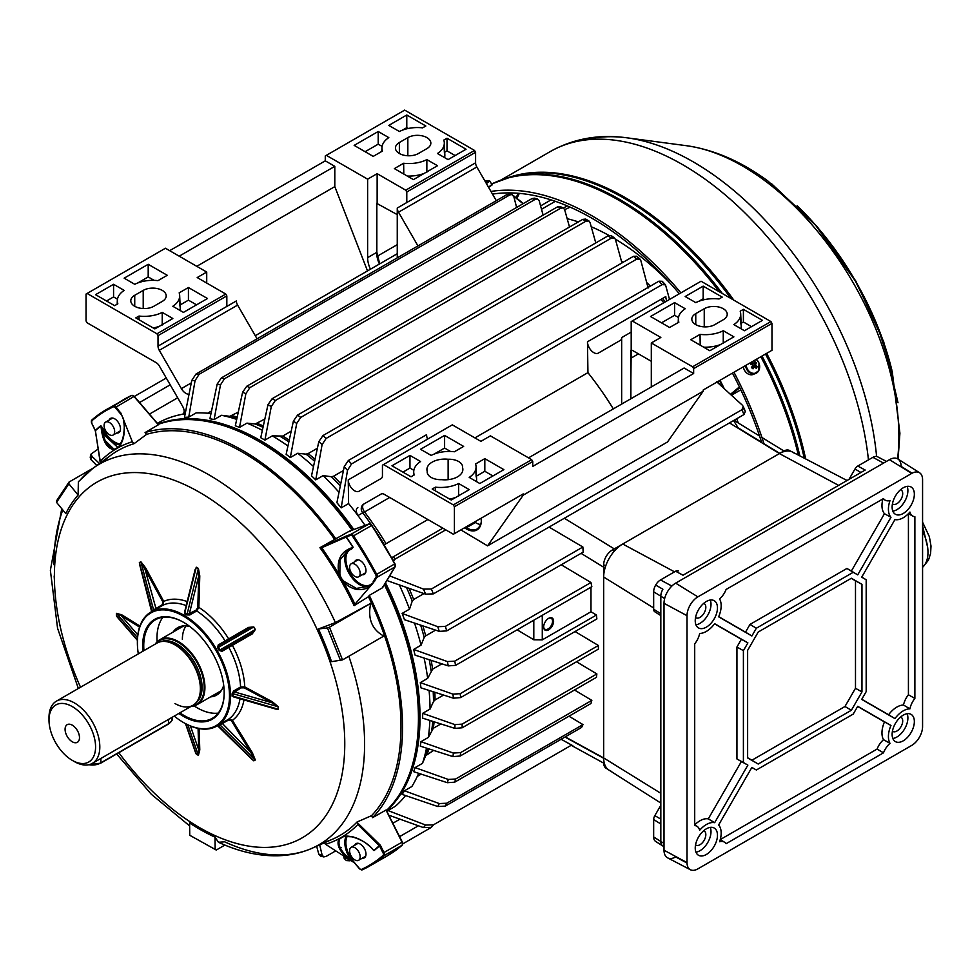 <?xml version="1.0" encoding="UTF-8"?>
<svg xmlns="http://www.w3.org/2000/svg" width="980" height="980" viewBox="0 0 980 980"><rect width="100%" height="100%" fill="white"/><g stroke="black" fill="none" stroke-linecap="round" stroke-linejoin="round"><path stroke-width="1.47" d="M72.287 725.163A10.18 5.88 -120 0 0 67.204 724.661A10.18 5.88 -120 0 0 65.636 732.82A10.18 5.88 -120 0 0 72.287 741.787A10.18 5.88 -120 0 0 77.383 742.301A10.18 5.88 -120 0 0 78.939 734.143A10.18 5.88 -120 0 0 72.287 725.163M191.737 706.004A36.971 21.352 -120 0 0 204.293 687.458A36.971 21.352 -120 0 0 185.196 647.376A36.971 21.352 -120 0 0 155.808 643.774M155.257 644.093A37.424 21.609 60 0 1 159.752 639.769A37.424 21.609 60 0 1 188.589 649.801A37.424 21.609 60 0 1 204.918 687.458A37.424 21.609 60 0 1 197.176 704.596A37.424 21.609 60 0 1 191.186 706.323M49 720.031A32.928 19.012 -120 0 0 72.287 760.37A32.928 19.012 -120 0 0 95.575 746.919A32.928 19.012 -120 0 0 72.287 706.592A32.928 19.012 -120 0 0 49 720.031L49 717.593A35.929 20.739 60 0 1 56.436 701.141A35.929 20.739 60 0 1 84.133 710.77A35.929 20.739 60 0 1 99.813 746.919A35.929 20.739 60 0 1 92.365 763.371A35.929 20.739 60 0 1 74.407 761.595A35.929 20.739 60 0 1 73.329 760.946M174.967 703.53A35.929 20.739 -120 0 0 192.925 705.318A35.929 20.739 -120 0 0 198.695 698.373A35.929 20.739 -120 0 0 200.373 688.867A35.929 20.739 -120 0 0 165.902 641.557A35.929 20.739 -120 0 0 156.996 643.088L56.436 701.141M198.867 697.944A35.329 20.396 -120 0 0 199.038 697.539A35.329 20.396 -120 0 0 200.68 688.193A35.329 20.396 -120 0 0 166.784 641.68A35.329 20.396 -120 0 0 166.343 641.63M174.244 716.098A65.121 37.595 -120 0 0 183.432 722.481A65.121 37.595 -120 0 0 229.479 695.898A65.121 37.595 -120 0 0 183.432 616.138A65.121 37.595 -120 0 0 137.384 642.721A65.121 37.595 -120 0 0 138.315 653.868M137.384 642.721L137.384 642.108A65.868 38.024 60 0 1 151.03 611.961A65.868 38.024 60 0 1 201.782 629.613A65.868 38.024 60 0 1 230.545 695.898A65.868 38.024 60 0 1 216.899 726.045A65.868 38.024 60 0 1 183.958 722.787A65.868 38.024 60 0 1 183.701 722.628M142.933 651.21A57.636 33.271 60 0 1 142.676 645.783A57.636 33.271 60 0 1 183.432 622.251A57.636 33.271 60 0 1 224.187 692.836A57.636 33.271 60 0 1 178.862 713.428M183.701 622.41A56.889 32.842 -120 0 0 155.526 619.74A56.889 32.842 -120 0 0 143.742 645.783A56.889 32.842 -120 0 0 143.95 650.622M91.716 420.935L91.838 420.016A263.473 152.121 60 0 1 106.22 409.665A263.473 152.121 60 0 1 113.619 405.843A2.989 1.727 60 0 1 115.995 406.872L121.275 413.977A252.987 146.069 -120 0 0 120.834 414.148L115.224 407.57A2.242 1.299 -120 0 0 113.435 406.81A262.726 151.679 -120 0 0 91.716 420.935A2.242 1.299 -120 0 0 91.74 423.25L95.342 430.392A253.146 146.155 60 0 1 100.854 425.675L103.329 429.007L102.373 429.448C104.199 441.968 108.376 448.522 114.917 449.11L119.009 446.757L123.419 437.582M217.817 725.519L218.932 725.617M216.899 726.045L228.83 719.038L232.407 720.312L252.289 752.591L255.315 759.99L253.82 760.848L251.125 758.495M233.779 696.964L275.772 709.091L278.1 709.165L278.1 706.727L271.975 702.758L272.477 701.839L278.283 706.788L278.283 709.238L272.477 707.952M232.089 696.192L232.089 693.779L233.669 690.973L240.59 686.98L244.755 686.907L272.477 701.839M219.189 650.377L221.921 650.548L251.395 633.533L221.921 650.548L228.842 646.543L228.83 647.376L221.909 651.369L219.189 650.377L217.707 647.817L218.209 644.963L248.54 627.396L253.82 626.943L255.315 629.54L252.289 633.876L228.83 647.376A65.868 38.024 -120 0 1 240.59 686.98L241.117 687.862L232.089 693.779M194.493 572.871L196.282 567.212L198.401 568.424L199.785 575.934L198.854 607.404L196.711 610.969L189.789 614.962L186.568 614.938L196.208 610.075L197.801 607.38L198.732 575.909L198.364 568.621L196.257 567.396L184.657 611.888M186.568 614.938L184.473 613.737M140.042 566.085L139.356 562.581L140.851 561.712L145.738 568.045L163.746 601.402L163.06 605.138L153.333 610.65A0.747 0.613 62.3 0 0 153.59 609.915L162.337 604.697L162.839 601.892L140.924 561.92L139.429 562.777L140.691 567.567M151.03 611.961L151.851 611.508M384.613 584.337A224.555 129.642 60 0 1 418.435 716.98L418.435 718.205A226.049 130.512 -120 0 0 384.393 584.705M386.414 810.534A226.049 130.512 -120 0 0 418.435 718.205M382.666 586.714L382.494 587.755L369.264 595.399A226.049 130.512 60 0 1 402.547 727.368A226.049 130.512 60 0 1 372.572 817.663L386.01 810.056L402.033 842.188L386.01 810.056M157.094 641.814A56.889 32.842 60 0 1 156.971 638.139A56.889 32.842 60 0 1 162.913 617.265M178.434 628.989A38.918 22.466 60 0 1 180.565 626.441M173.142 632.039A38.918 22.466 60 0 1 177.735 627.653A38.918 22.466 60 0 1 189.765 626.477M118.531 618.552L116.4 615.771L116.4 613.333L121.802 614.84L139.932 626.061M199.136 728.606L199.785 749.92L198.401 755.36L196.282 754.135L194.934 750.901M354.711 845.262A8.232 4.753 60 0 1 356.059 843.621A8.232 4.753 60 0 1 362.404 845.838A8.232 4.753 60 0 1 365.993 854.119A8.232 4.753 60 0 1 364.291 857.892A8.232 4.753 60 0 1 362.196 858.235M109.209 420.028A8.232 4.753 60 0 1 110.544 418.399A8.232 4.753 60 0 1 116.89 420.604A8.232 4.753 60 0 1 120.491 428.885A8.232 4.753 60 0 1 118.788 432.658A8.232 4.753 60 0 1 116.694 433.001M354.711 561.773A8.232 4.753 60 0 1 356.059 560.144A8.232 4.753 60 0 1 362.404 562.349A8.232 4.753 60 0 1 365.993 570.63A8.232 4.753 60 0 1 364.291 574.403A8.232 4.753 60 0 1 362.196 574.746M196.025 825.528A219.716 126.849 60 0 0 199.234 827.671L197.923 828.198M224.886 845.066L216.249 850.052L189.765 835.279L189.581 822.98A207.417 119.744 -120 0 0 214.988 837.141L218.454 842.261L224.641 841.82A219.716 126.849 60 0 0 312.081 848.251C301.448 852.931 290.031 855.43 277.867 855.773C258.634 856.189 238.826 851.681 218.454 842.261M323.89 842.359A222.154 128.258 -120 0 0 332.943 839.027A222.154 128.258 -120 0 0 357.002 822.024L371.555 815.654L372.572 817.663M369.264 595.399L368.48 596.698A223.857 129.25 60 0 1 401.004 726.474A223.857 129.25 60 0 1 371.555 815.654M335.417 622.606L370.697 603.374L329.452 627.188L342.535 659.895L331.522 661.659A207.417 119.744 -120 0 0 318.439 628.964L335.417 622.606A219.716 126.849 60 0 0 92.794 468.416L111.218 454.977A222.154 128.258 -120 0 0 102.447 462.462M342.535 659.895L383.78 636.081C371.898 629.54 367.524 618.637 370.697 603.374M368.48 596.698L354.111 605.665A222.154 128.258 -120 0 0 319.946 547.698L349.137 531.295L350.105 531.613M158.368 424.793L133.99 396.471L158.368 424.793L145.065 432.584L146.584 434.373A223.857 129.25 60 0 1 334.67 539.392M146.584 434.373L134.015 443.707A222.154 128.258 -120 0 0 111.218 454.977M78.363 481.731L92.794 468.416A219.716 126.849 60 0 0 79.968 480.274L78.363 481.731L78.106 495.047A207.417 119.744 -120 0 0 65.783 513.594L56.558 502.36L56.693 500.621L69.004 482.074L68.87 483.814L78.106 495.047M120.589 412.249L120.834 414.148M376.002 577.048L376.994 577.293L373.478 582.586A252.987 146.069 -120 0 0 373.111 581.863L376.002 577.048A2.242 1.299 -120 0 0 376.173 576.313A2.242 1.299 -120 0 0 375.769 574.856L376.688 574.366A2.989 1.727 60 0 1 377.227 576.313A2.989 1.727 60 0 1 376.994 577.293L394.989 566.905A2.989 1.727 -120 0 0 395.222 565.926A2.989 1.727 -120 0 0 394.683 563.978A263.473 152.121 -120 0 0 371.53 525.452A2.989 1.727 -120 0 0 368.872 523.957L349.137 531.295M374.63 581.238L373.111 581.863M346.136 537.077L321.697 547.759A224.555 129.642 60 0 1 339.08 574.537C336.128 560.266 340.758 551.213 352.959 547.379A252.852 145.983 -120 0 0 346.136 537.077L346.295 536.942A253.146 146.155 60 0 1 353.131 547.257L351.477 549.155L350.803 548.726M354.968 604.231L369.95 586.702C360.848 591.785 351.979 590.193 343.331 581.899A224.555 129.642 60 0 1 354.968 604.231L354.111 605.665M95.317 430.416A0.747 0.649 -111 0 1 95.403 430.698L100.07 461.531A224.555 129.642 60 0 1 114.574 449.82C106.894 448.803 102.361 440.841 100.965 425.945A252.852 145.983 -120 0 0 95.464 430.649M132.349 441.747L123.358 419.256C125.538 431.016 124.019 440.388 118.813 447.37A224.555 129.642 60 0 1 132.349 441.747L134.015 443.707M379.297 845.679L357.835 824.535A224.555 129.642 60 0 1 343.331 836.234C354.209 835.401 364.364 840.13 373.784 850.383A252.852 145.983 -120 0 0 379.297 845.679L380.301 845.164L379.53 845.863A253.146 146.155 60 0 1 373.993 850.603L372.498 849.121M325.556 844.307L348.231 858.897C339.276 851.057 336.226 844.319 339.08 838.684A224.555 129.642 60 0 1 325.556 844.307L324.307 842.849M145.065 432.584A226.049 130.512 60 0 1 335.907 538.939M219.116 693.228A38.918 22.466 60 0 1 215.857 693.803M223.697 685.253A38.918 22.466 60 0 1 216.654 695.077A38.918 22.466 60 0 1 210.565 696.866M218.246 713.097A56.889 32.842 60 0 1 194.077 705.87M179.879 712.852A56.889 32.842 -120 0 0 212.403 718.267A56.889 32.842 -120 0 0 224.187 692.529M352.077 530.192A226.049 130.512 -120 0 0 258.598 441.355A226.049 130.512 -120 0 0 158.184 424.34M259.124 441.662A224.555 129.642 60 0 1 259.651 441.968A224.555 129.642 60 0 1 352.42 530.07M194.898 750.067L196.257 753.975L198.364 755.2L198.732 749.933L199.785 749.92M195.559 752.689L185.502 723.644M233.669 690.973L234.208 691.856L271.975 702.758L244.241 687.838L241.117 687.862M250.182 757.197L253.698 760.688L255.192 759.819L231.513 720.851L228.842 719.896L219.949 724.857A0.747 0.613 57.7 0 0 219.189 724.71M121.802 614.84L121.251 615.746L116.522 613.431L116.522 615.869L119.229 619.005M152.415 610.418L151.949 611.422M196.282 567.212L185.049 611.618L184.963 613.015L187.082 614.24L198.401 568.424M252.289 633.876L251.395 633.533L255.192 629.613L253.698 627.016L218.454 647.364L218.932 645.355L248.406 628.339L248.54 627.396M253.82 626.943L248.406 628.339L218.932 645.355L218.209 644.963M252.509 759.867L217.474 725.678M145.738 568.045L144.82 568.547L156.138 609.131M187.204 601.573A68.759 39.702 60 0 0 163.746 601.402L162.839 601.892M199.785 575.934L198.732 575.909L189.287 614.068L189.789 614.962M228.536 639.817L228.671 638.874A68.759 39.702 60 0 0 198.854 607.404L197.801 607.38M244.241 687.838L244.755 686.907A68.759 39.702 60 0 0 232.407 645.355L231.513 645.011M221.909 651.369L221.921 650.548L251.395 633.533M255.315 629.54L219.949 649.961L218.454 647.364L217.707 647.817M221.909 723.032L251.395 753.13L252.289 752.591M231.513 720.851L232.407 720.312A68.759 39.702 60 0 0 243.983 699.904M357.835 824.535L357.308 822.637L380.301 845.164L384.038 852.576A2.989 1.727 60 0 1 384.515 854.401A2.989 1.727 60 0 1 384.062 855.663L402.057 845.262A2.989 1.727 -120 0 0 402.511 844.013A2.989 1.727 -120 0 0 402.033 842.188L383.107 853.029L379.493 845.887M357.002 822.024L357.308 822.637M372.192 848.558L373.27 850.003C367.353 841.416 350.705 834.519 343.833 836.43L343.331 836.234A224.555 129.642 60 0 1 341.224 837.496A224.555 129.642 60 0 1 339.08 838.684A0.747 0.637 38.4 0 0 339.864 838.745C337.12 844.711 340.697 851.608 350.632 859.448A20.96 12.103 60 0 1 346.185 836.124M354.319 862.731L348.231 858.897M100.597 463.43L95.305 430.71L91.704 423.189M114.917 449.11A0.747 0.637 -98.4 0 0 114.574 449.82A224.555 129.642 60 0 1 116.681 448.571A224.555 129.642 60 0 1 118.813 447.37L119.009 446.757M121.275 413.977L123.358 419.256M321.697 547.759L320.313 547.563L346.32 536.036L346.295 536.942L350.681 535.313L350.877 534.345L369.166 523.884M348.329 549.903L350.999 548.653L348.329 549.903L339.974 559.948L339.864 574.268L339.08 574.537A224.555 129.642 60 0 1 341.224 578.212A224.555 129.642 60 0 1 343.331 581.899L343.968 581.348L356.414 588.417L369.288 586.212L372.559 583.847L369.95 586.702M373.478 582.586L371.408 584.778M351.477 549.155A20.213 11.662 -120 0 0 350.068 573.104A20.213 11.662 -120 0 0 371.518 583.847L373.282 582.916M347.324 836.124A20.213 11.662 -120 0 0 351.477 858.835L355.446 863.858M353.155 836.895L343.968 836.381L339.864 838.745M352.016 860.942L350.632 859.448L351.477 858.835M341.248 837.484L343.968 836.381M373.27 850.003L373.993 850.603M383.107 853.029A2.242 1.299 -120 0 1 383.462 854.401A2.242 1.299 -120 0 1 383.119 855.344A262.726 151.679 -120 0 1 361.399 869.468A2.242 1.299 -120 0 1 359.611 868.709L352.359 860.207L351.71 860.599M339.864 574.268L341.224 578.212L343.968 581.348M346.259 536.881L346.32 536.036L350.877 534.345A2.989 1.727 60 0 1 353.535 535.852L371.726 525.439A262.726 151.679 60 0 1 394.818 563.855A2.242 1.299 60 0 1 395.21 565.582M350.632 548.788L353.131 547.257M120.344 444.957A20.96 12.103 60 0 1 102.373 429.448L100.854 425.675M371.518 583.847L371.543 584.656M340.562 660.606L327.479 627.911L318.439 628.964M327.479 627.911L329.452 627.188M189.765 835.279L215.171 849.427L214.988 837.141M215.171 849.427L216.249 850.052M93.308 468.048L69.004 482.074M68.87 483.814L56.558 502.36M354.882 859.926A7.485 4.324 -120 0 0 358.619 860.293A7.485 4.324 -120 0 0 359.77 854.303A7.485 4.324 -120 0 0 354.882 847.7A7.485 4.324 -120 0 0 351.134 847.333A7.485 4.324 -120 0 0 349.995 853.323A7.485 4.324 -120 0 0 354.882 859.926M360.175 573.374A7.485 4.324 -120 0 0 356.904 565.852A7.485 4.324 -120 0 0 351.134 563.843A7.485 4.324 -120 0 0 349.591 567.273A7.485 4.324 -120 0 0 352.861 574.807A7.485 4.324 -120 0 0 358.619 576.804A7.485 4.324 -120 0 0 360.175 573.374M109.368 422.466A7.485 4.324 -120 0 0 105.632 422.098A7.485 4.324 -120 0 0 104.48 428.101A7.485 4.324 -120 0 0 109.368 434.691A7.485 4.324 -120 0 0 113.117 435.059A7.485 4.324 -120 0 0 114.268 429.069A7.485 4.324 -120 0 0 109.368 422.466M510.409 192.901L511.058 193.709M647.547 285.756A226.049 130.512 60 0 1 648.833 287.005M660.851 299.427A226.049 130.512 60 0 1 663.84 302.722M717.923 381.502A226.049 130.512 60 0 1 719.259 384.099M735.098 419.673A226.049 130.512 60 0 1 735.772 421.437M671.251 284.433A226.049 130.512 -120 0 0 615.305 239.096M740.819 389.856L731.521 395.21M720.043 380.277A226.049 130.512 60 0 1 724.196 388.546M570.188 207.16L564.627 209.634M542.957 214.571L544.084 214.596M509.882 192.901L511.915 194.53M513.508 195.792L523.296 203.607M608.935 235.421A226.049 130.512 -120 0 0 591.222 226.735M578.371 221.897A226.049 130.512 -120 0 0 567.187 218.724M523.087 203.73L513.704 196.233M511.499 194.469L509.514 192.901M563.488 208.017L567.212 205.874M541.524 209.279L555.317 201.304M540.605 205.91L551.029 199.883M492.009 185.024L488.579 187.339M679.336 293.779A263.473 152.121 -120 0 0 616.616 234.367A263.473 152.121 -120 0 0 492.487 194.101M764.118 444.161A266.462 153.848 -120 0 0 733.959 372.241M680.904 292.873A266.462 153.848 -120 0 0 616.898 232.101A266.462 153.848 -120 0 0 490.943 191.443M761.766 442.727A263.473 152.121 -120 0 0 732.452 373.111M752.101 367.684A1.666 1.36 67.9 0 0 752.726 366.753L752.726 366.104A1.666 1.36 67.9 0 0 752.689 365.92L755.617 364.462A14.933 4.765 -50.2 0 0 756.34 362.857L752.689 365.92A1.666 1.36 67.9 0 0 752.481 365.43M752.236 367.635L752.726 366.753A1.666 1.36 67.9 0 0 752.726 366.104L755.801 365.258A2.021 1.642 67.9 0 0 755.617 364.462M746.209 365.173A8.011 6.517 67.9 0 0 749.529 371.677A8.011 6.517 67.9 0 0 758.753 370.416A8.011 6.517 67.9 0 0 756.315 359.427A8.011 6.517 67.9 0 0 756.242 359.378M754.563 367.035L754.857 366.949A2.021 1.642 67.9 0 1 754.196 367.047A14.933 4.765 -50.2 0 1 753.02 368.835A14.676 1.041 -141.6 0 0 752.223 368.174A14.676 1.041 -141.6 0 0 751.403 367.488A14.933 4.765 129.8 0 0 752.579 365.699A2.021 1.642 67.9 0 1 752.395 364.903A14.933 7.252 29 0 0 750.545 363.654A14.676 1.139 -63.5 0 1 751.354 362.196M756.34 362.857A14.676 11.711 13.3 0 0 755.556 362.159A14.676 11.711 13.3 0 0 754.723 361.51A14.933 4.765 129.8 0 1 754.012 363.115A2.021 1.642 67.9 0 0 753.338 363.213A14.933 7.252 -151 0 0 751.623 362.037M754.857 366.949A14.933 7.252 29 0 1 756.254 368.394A14.676 9.531 147.2 0 0 757.185 366.692A14.933 7.252 -151 0 0 755.801 365.258M754.012 363.115L751.072 364.572M754.196 367.047L751.636 367.819M757.185 366.692L752.971 366.3M751.415 362.159L750.852 363.837M750.913 364.597L753.338 363.213M743.342 366.826A8.379 6.823 67.9 0 0 753.461 374.385A8.379 6.823 67.9 0 0 754.539 373.809M486.08 183.015L489.51 180.663L485.627 182.219M488.518 187.229L491.164 185.049M462.56 471.331L462.56 467.595A17.959 10.376 180 0 1 462.854 469.469A17.959 10.376 180 0 1 457.599 476.795A17.959 10.376 180 0 1 441.662 479.661A13.475 7.779 0 0 1 427.182 471.907A13.475 7.779 0 0 1 427.219 471.331A17.959 10.376 180 0 1 426.925 469.469A17.959 10.376 180 0 1 448.13 459.265L448.13 479.661M543.655 626.955A7.032 4.067 -60 0 1 548.629 618.343A7.032 4.067 -60 0 1 553.602 621.21A7.032 4.067 -60 0 1 548.629 629.834A7.032 4.067 -60 0 1 543.655 626.955M543.667 626.637A6.284 3.626 120 0 0 544.954 629.221A6.284 3.626 120 0 0 549.805 627.543A6.284 3.626 120 0 0 552.548 621.21A6.284 3.626 120 0 0 551.238 618.331A6.284 3.626 120 0 0 548.359 618.503M389.685 497.473L364.56 511.977A5.99 1.017 -37 0 1 362.747 512.834A5.99 5.464 60 0 1 363.862 504.026L381.196 494.018A5.99 3.454 60 0 1 384.197 494.312L453.36 534.247L454.414 533.635L454.414 506.746L453.36 504.908L383.499 464.569L382.445 465.182L382.445 475.716A5.99 3.454 60 0 1 381.196 478.461L359.084 491.225A8.979 5.182 60 0 1 352.212 488.873A8.979 5.182 60 0 1 348.243 479.906L348.598 503.573L341.187 507.861A226.049 130.512 -120 0 0 336.899 502.691L344.213 466.737L348.353 460.49A266.462 153.848 60 0 1 351.538 463.944L347.508 470.351L341.187 507.861M422.662 715.755A226.049 130.512 -120 0 0 422.649 713.342L454.916 724.612L462.144 724.122A266.462 153.848 60 0 1 462.144 727.785L454.916 728.397L422.649 718.156A226.049 130.512 -120 0 0 422.662 715.755M404.556 785.397A225.302 130.071 -120 0 0 418.962 717.287A225.302 130.071 -120 0 0 384.883 583.896M385.52 582.831A226.049 130.512 60 0 1 420.016 717.287A226.049 130.512 60 0 1 386.61 810.926M386.892 811.477A226.049 130.512 -120 0 0 387.97 810.546L395.381 806.258A226.049 130.512 60 0 0 405.549 795.564M568.964 716.208L582.977 724.588A266.462 153.848 -120 0 1 581.569 727.442L445.337 806.087L437.766 806.516L402.131 794.388A226.049 130.512 -120 0 0 404.458 790.787L411.87 786.511A226.049 130.512 60 0 0 418.68 773.318M574.513 690.018L591.834 700.369A266.462 153.848 -120 0 1 590.952 703.518L454.72 782.175L447.346 782.702L413.646 771.664A226.049 130.512 -120 0 0 415.067 767.61L422.478 763.334L425.712 755.654L433.601 750.398M426.521 748.132A226.049 130.512 60 0 1 422.478 763.334M576.497 661.77L596.869 673.934A266.462 153.848 -120 0 1 596.44 677.352L460.208 756.009L452.944 756.597L420.285 746.135A226.049 130.512 -120 0 0 420.959 741.689L428.358 737.413L433.332 728.275L440.841 723.938M429.877 720.459A226.049 130.512 60 0 1 428.358 737.413M424.107 658.07A226.049 130.512 60 0 1 427.684 678.344L420.285 682.631L452.944 694.134L460.208 693.668A266.462 153.848 60 0 1 460.637 697.589L596.869 618.931A266.462 153.848 -120 0 0 596.44 615.024L590.977 611.753L590.977 587.192M462.144 727.785L598.376 649.14A266.462 153.848 -120 0 0 598.376 645.477L575.052 631.537M414.528 623.096A226.049 130.512 60 0 1 421.057 645.159L413.646 649.434L447.346 661.561L454.72 661.169A266.462 153.848 60 0 1 455.614 665.346L591.834 586.689A266.462 153.848 -120 0 0 590.952 582.512L561.258 564.774M685.216 308.749A26.95 15.558 0 0 0 678.356 318.733A26.95 15.558 0 0 0 678.87 322.163L669.597 327.504L650.548 316.503L674.595 302.624L685.216 308.749M762.452 320.35L744.457 330.738L733.848 324.601A26.95 15.558 0 0 0 740.696 313.845A26.95 15.558 0 0 0 740.194 311.199L743.404 309.349L762.452 320.35M528.514 457.856L684.126 368.015L693.644 373.515L693.644 368.627L692.591 366.79L651.308 342.963L660.839 337.463L632.259 320.962L631.194 321.562L631.194 332.098L621.663 337.598A5.99 3.454 60 0 1 620.426 340.342L598.315 353.106A8.979 5.182 60 0 1 591.442 350.754A8.979 5.182 60 0 1 587.473 341.787L587.939 372.645L474.908 437.901M692.591 366.79L770.917 321.562L701.055 281.236L632.259 320.962M723.289 319.737L714.824 324.625A13.475 7.779 180 0 1 700.136 326.303A13.475 7.779 180 0 1 691.819 319.125A13.475 7.779 180 0 1 695.763 313.625L704.24 308.737A13.475 7.779 180 0 1 718.916 307.046A13.475 7.779 180 0 1 727.234 314.237A13.475 7.779 180 0 1 723.289 319.737M719.014 298.974A26.95 15.558 0 0 0 695.8 302.636L685.179 296.511L703.175 286.123L722.236 297.124L719.014 298.974M700.039 334.376A26.95 15.558 0 0 0 723.264 330.713L733.873 336.851L709.826 350.73L690.765 339.729L700.039 334.376L700.186 345.168M651.308 361.289L632.945 350.693A5.99 3.454 -120 0 0 631.194 350.117L631.194 332.098M743.416 407.864A262.028 151.288 60 0 1 744.384 410.142L745.351 411.429L743.967 414.552A266.462 153.848 -120 0 0 741.933 409.714L431.372 589.017A266.462 153.848 60 0 1 433.405 593.856L425.639 594.174A262.028 151.288 -120 0 0 423.47 589.102L389.685 575.873M741.933 409.714L743.244 406.455L742.215 405.071L716.723 381.833M770.917 321.562L771.983 323.4L771.983 350.289L703.175 390.016L703.175 391.24L667.515 441.968L487.562 545.86L523.222 495.133L523.222 493.908L522.168 494.52M460.87 529.911L487.562 545.86M445.753 529.849L394.891 559.225L393.507 561.124M423.47 589.102L431.372 589.017M397.255 244.657L377.227 256.233M166.269 378.023L134.358 396.447M474.528 150.442L475.594 152.28L406.786 192.007L405.732 190.169L474.528 150.442L404.666 110.115L326.34 155.342L367.623 179.168L367.623 257.642L376.614 252.448A21.413 12.36 -120 0 0 379.579 263.939M326.34 155.342L325.274 155.942L325.274 160.843L169.675 250.672M367.512 270.909L334.805 186.617L334.805 166.343L325.274 160.843M475.594 152.28L475.594 162.815A5.99 3.454 -120 0 0 476.831 166.98L398.505 212.207L417.958 245.919M398.505 212.207A5.99 3.454 60 0 1 397.255 208.042L406.786 202.542L406.786 192.007M397.255 257.863L397.255 208.042M370.428 269.218A20.654 11.932 60 0 1 367.623 257.642M651.308 386.965L651.308 342.963M621.663 404.066L621.663 337.598M613.321 408.893A218.565 126.187 -120 0 0 587.939 372.645M172.823 306.275A26.95 15.558 0 0 0 179.671 295.519A26.95 15.558 0 0 0 179.168 292.861L188.43 287.52L207.478 298.52L183.432 312.4L172.823 306.275M95.575 294.674L113.57 284.286L124.191 290.411A26.95 15.558 0 0 0 117.331 300.407A26.95 15.558 0 0 0 117.845 303.825L114.623 305.674L95.575 294.674M158.025 335.626L156.971 333.788L87.11 293.461L165.436 248.234L206.719 272.06L197.201 277.561L225.78 294.061L226.833 295.899L158.025 335.626L158.025 346.148L226.833 306.434L226.833 295.899M156.971 333.788L225.78 294.061M134.738 295.286L143.215 290.399A13.475 7.779 180 0 1 157.89 288.708A13.475 7.779 180 0 1 166.208 295.899A13.475 7.779 180 0 1 162.264 301.399L153.799 306.287A13.475 7.779 180 0 1 139.111 307.977A13.475 7.779 180 0 1 130.793 300.786A13.475 7.779 180 0 1 134.738 295.286L134.738 306.287M139.013 316.05A26.95 15.558 0 0 0 162.239 312.387L172.847 318.512L154.852 328.9L135.804 317.9L139.013 316.05L139.062 319.786M157.988 280.635A26.95 15.558 0 0 0 134.775 284.31L124.154 278.173L148.201 264.294L167.262 275.294L157.988 280.635M157.339 423.36A226.049 130.512 60 0 1 182.513 414.258C184.706 412.972 184.742 410.326 182.611 406.308L159.275 365.883A5.99 3.454 60 0 0 156.273 362.723L87.11 322.788L86.044 320.962L86.044 294.061L87.11 293.461M206.719 283.061L206.719 272.06M226.833 306.434L236.364 300.934A5.99 3.454 -120 0 0 237.601 305.099L257.066 338.81M453.36 504.908L531.687 459.681L490.404 435.855L480.886 441.355L452.307 424.855L383.499 464.569M531.687 459.681L532.753 461.519L454.414 506.746M693.644 373.515L532.753 466.407L532.753 461.519M348.243 479.906L426.582 434.679A8.979 5.182 -120 0 0 427.586 439.113M474.553 522.009A20.654 11.932 -120 0 0 475.374 522.512L466.382 527.706L475.374 522.512M475.802 522.757A20.654 11.932 -120 0 0 480.482 524.57M598.376 645.477L462.144 724.122M422.649 713.342L430.061 709.067L433.515 701.509L435.071 699.953L443.548 695.053M420.959 741.689L453.397 753.069L460.637 752.591A266.462 153.848 60 0 1 460.208 756.009M596.869 673.934L460.637 752.591M415.067 767.61L448.277 779.443L455.614 779.014A266.462 153.848 60 0 1 454.72 782.175M591.834 700.369L455.614 779.014M455.614 665.346L448.277 665.898L415.067 655.13A226.049 130.512 60 0 0 413.646 649.434M590.952 582.512L454.72 661.169M421.057 645.159L424.193 637.417L425.7 635.836L435.573 630.14M404.458 790.787L439.261 803.563L446.745 803.233A266.462 153.848 60 0 1 445.337 806.087M582.977 724.588L446.745 803.233M417.309 776.38L421.192 774.139M460.637 697.589L453.397 698.189L420.959 687.85A226.049 130.512 60 0 0 420.285 682.631M517.146 629.822L533.806 639.781L533.806 620.193M427.684 678.344L432.596 669.181L441.87 663.827M596.44 615.024L460.208 693.668M590.977 611.753L542.283 639.867L533.806 639.781M402.131 613.419L437.766 626.698L445.337 626.416A266.462 153.848 60 0 1 446.745 630.887L439.261 631.365L404.458 619.703A226.049 130.512 60 0 0 402.131 613.419L409.542 609.131L412.225 601.12L413.683 599.503L423.936 593.574M446.745 630.887L583.161 552.132L582.88 547.012L445.337 626.416M582.88 547.012L549.057 527.081M387.97 810.546L425.639 825.038L433.405 824.866A266.462 153.848 60 0 1 431.372 827.365L423.47 827.598L388.741 815.152M564.333 741.088L572.822 745.694L571.499 745.143L433.405 824.866M572.822 745.694L561.099 739.263M402.731 843.903L431.372 827.365M322.432 855.871L320.509 856.091L318.806 854.205L316.638 846.242M341.42 847.59L340.366 848.19M335.724 850.873L326.132 856.41L323.755 856.912L320.509 856.091M319.688 844.895L322.102 855.013L323.755 856.912M347.459 858.407L349.664 860.783L351.097 860.477M348.231 860.109L346.393 860.563L344.213 858.443L343.551 855.895M595.791 242.918L590.034 222.521L588.919 220.953L585.881 221.223A266.462 153.848 -120 0 0 582.708 219.398L272.146 398.701A266.462 153.848 60 0 1 275.319 400.526L271.289 406.553L264.906 440.13A226.049 130.512 -120 0 0 260.741 437.717L267.993 404.654L272.146 398.701M582.708 219.398L585.673 219.079L586.751 220.623A262.028 151.288 60 0 1 586.983 220.757M585.881 221.223L275.319 400.526M291.195 431.176L282.718 436.063L272.318 435.855L264.906 440.13M621.957 262.946L615.44 239.475L614.497 237.993L611.287 238.128L300.725 417.431L296.695 423.495L290.325 457.538A226.049 130.512 -120 0 0 286.136 454.34L293.4 421.082L297.553 415.104A266.462 153.848 60 0 1 300.725 417.431M317.398 448.24L308.124 453.593L306.005 454.144L297.736 453.262L290.325 457.538M611.287 238.128A266.462 153.848 -120 0 0 608.115 235.8L297.553 415.104M608.115 235.8L611.251 235.604L612.145 237.05A262.028 151.288 60 0 1 612.88 237.577M648.135 287.973L640.846 260.607L640.026 259.161L636.694 259.137L326.132 438.44L322.102 444.626L315.744 479.869A226.049 130.512 -120 0 0 311.53 475.802L318.806 441.649L322.959 435.586A266.462 153.848 60 0 1 326.132 438.44M343.429 470.535L333.555 476.231L331.436 476.746L323.155 475.594L315.744 479.869M636.694 259.137A266.462 153.848 -120 0 0 633.521 256.282L322.959 435.586M633.521 256.282L636.78 256.221L637.551 257.618A262.028 151.288 60 0 1 638.629 258.585M543.116 215.159L539.221 200.851L537.53 198.964L535.08 199.442L224.506 378.746L220.476 384.883L214.118 419.563L221.529 415.287A226.049 130.512 60 0 1 236.707 419.379M238.287 412.115L229.798 416.316L221.529 415.287M535.08 199.442A266.462 153.848 -120 0 0 531.895 198.634L221.333 377.937A266.462 153.848 60 0 1 224.506 378.746M531.895 198.634L534.272 198.144L535.607 199.173M214.118 419.563A226.049 130.512 60 0 0 209.904 418.766L217.193 384.062L221.333 377.937M669.524 299.439L665.518 284.862L662.1 284.641L351.538 463.944M662.1 284.641A266.462 153.848 -120 0 0 658.928 281.187L348.353 460.49M658.928 281.187L662.26 281.309L662.958 282.706A262.028 151.288 60 0 1 664.281 284.151M569.503 227.017L564.627 209.61L563.267 207.907L560.487 208.299L249.912 387.602L245.882 393.642L239.512 427.415L246.923 423.14A226.049 130.512 60 0 1 262.371 430.306M264.833 419.073L255.192 423.973L246.923 423.14M560.487 208.299A266.462 153.848 -120 0 0 557.302 206.964L246.739 386.267A266.462 153.848 60 0 1 249.912 387.602M557.302 206.964L560.021 206.547L561.246 207.907M239.512 427.415A226.049 130.512 60 0 0 235.323 425.786L242.599 392.27L246.739 386.267M516.619 207.454L513.826 196.613L511.634 194.481L509.674 195.008A266.462 153.848 -120 0 0 506.501 194.8L195.927 374.103A266.462 153.848 60 0 1 199.099 374.311L195.069 380.632L188.748 417.162L196.159 412.874A226.049 130.512 60 0 1 210.982 413.572M506.501 194.8L509.796 194.934M188.748 417.162A226.049 130.512 60 0 0 184.461 417.37L191.774 380.448L195.927 374.103M509.674 195.008L199.099 374.311M211.521 410.988L207.638 413.229M743.967 414.552L433.405 593.856M387.382 579.719A226.049 130.512 -120 0 1 387.97 580.92L425.639 594.174M108.033 443.352L106.992 443.952M98.086 449.097L91.128 453.985L91.936 456.374A262.028 151.288 -120 0 0 91.005 459.632L96.812 465.488M99.507 463.528L91.936 456.374M91.005 459.632L90.209 457.219L91.361 455.663M105.276 440.657L113.986 449.171M118.041 447.627L103.169 434.079M157.964 424.095A226.049 130.512 60 0 1 353.854 529.531M429.093 690.447A226.049 130.512 60 0 1 430.061 709.067M399.362 584.974A226.049 130.512 60 0 1 409.542 609.131M348.598 503.573A226.049 130.512 60 0 1 357.957 515.566A226.049 130.512 60 0 1 365.062 525.366M323.155 475.594A226.049 130.512 60 0 1 338.994 492.279M297.736 453.262A226.049 130.512 60 0 1 313.502 466.505M272.318 435.855A226.049 130.512 60 0 1 287.961 445.998M182.513 414.258A226.049 130.512 60 0 1 185.147 413.829M733.579 420.555L738.136 427.844L761.619 442.25M738.283 422.98A226.049 130.512 -120 0 0 736.691 418.754M722.983 387.443A226.049 130.512 -120 0 0 719.516 380.583M665.432 301.803A226.049 130.512 -120 0 0 662.443 298.508M650.414 286.099A226.049 130.512 -120 0 0 646.678 282.497M623.035 262.334A226.049 130.512 -120 0 0 621.455 261.133M371.42 524.827A219.361 126.653 -120 0 0 362.747 512.834L357.957 515.566C355.765 511.744 355.728 509.061 357.859 507.493M352.837 529.911A225.302 130.071 -120 0 0 193.464 419.771M703.175 391.24L523.222 495.133M771.983 323.4L693.644 368.627M454.414 533.635L523.222 493.908M462.56 467.595A13.475 7.779 0 0 0 462.597 467.019A13.475 7.779 0 0 0 448.13 459.265M475.557 463.981A26.95 15.558 180 0 1 476.06 466.639A26.95 15.558 180 0 1 469.212 477.395L479.82 483.52L503.879 469.641L484.818 458.64L475.557 463.981M431.163 455.418A26.95 15.558 180 0 1 454.389 451.755L463.65 446.415L444.602 435.414L420.543 449.293L431.163 455.418M414.234 474.945A26.95 15.558 180 0 1 413.719 471.527A26.95 15.558 180 0 1 420.579 461.531L409.959 455.406L391.963 465.794L411.024 476.795L414.234 474.945M451.241 500.021L469.236 489.632L458.628 483.507A26.95 15.558 180 0 1 435.402 487.17L432.192 489.02L451.241 500.021M427.219 472.483L427.219 471.331M435.451 490.907L435.402 487.17M455.945 497.313A27.465 15.864 180 0 1 449.673 499.114M458.603 496.137L458.628 483.507M413.854 470.302L409.959 468.06L402.927 472.127M409.959 468.06L409.959 455.406M450.518 451.486L444.602 448.056L434.177 454.071M444.602 448.056L444.602 435.414M475.802 469.236L476.121 476.305A27.465 15.864 180 0 1 476.586 478.853A27.465 15.864 180 0 1 476.317 481.499M492.916 475.962L484.818 471.282L476.464 476.109M484.818 471.282L484.818 458.64M189.018 394.217A8.979 5.182 60 0 1 181.386 388.631L191.284 382.911M237.601 305.099L159.275 350.326L181.386 388.631M159.275 350.326A5.99 3.454 60 0 1 158.025 346.148M334.805 166.343L179.205 256.172M334.805 186.617L196.76 266.315M106.526 301.007L113.57 296.94L113.57 284.286M113.57 296.94L117.465 299.182M153.284 327.994A27.465 15.864 0 0 0 159.544 326.193M162.214 325.017L162.239 312.387M179.928 310.378A27.465 15.864 0 0 0 180.198 307.732A27.465 15.864 0 0 0 179.732 305.184L179.401 298.116M180.075 304.988L188.43 300.162L188.43 287.52M188.43 300.162L196.527 304.841M137.788 282.951L148.201 276.936L148.201 264.294M148.201 276.936L154.13 280.366M587.473 341.787L665.812 296.56A8.979 5.182 -120 0 0 666.817 300.995M630.667 398.872L631.194 350.117M382.47 151.043A26.95 15.558 180 0 1 381.967 147.625A26.95 15.558 180 0 1 388.815 137.629L378.207 131.504L354.16 145.383L373.209 156.383L382.47 151.043M426.863 159.593A26.95 15.558 180 0 1 403.65 163.256L394.377 168.609L413.438 179.61L437.484 165.73L426.863 159.593L426.839 172.235M443.793 140.079A26.95 15.558 180 0 1 444.308 142.725A26.95 15.558 180 0 1 437.46 153.493L448.068 159.618L466.064 149.23L447.015 138.229L443.793 140.079M406.786 115.003L388.791 125.391L399.411 131.516A26.95 15.558 180 0 1 422.625 127.853L425.835 126.004L406.786 115.003L406.786 127.657L402.425 130.169M418.435 153.505L426.9 148.617A13.475 7.779 0 0 0 430.845 143.117A13.475 7.779 0 0 0 422.527 135.926A13.475 7.779 0 0 0 407.839 137.617L399.375 142.504A13.475 7.779 0 0 0 395.43 148.005A13.475 7.779 0 0 0 403.748 155.195A13.475 7.779 0 0 0 418.435 153.505M405.732 190.169L377.141 173.668L367.623 179.168M476.831 166.98L496.297 200.692M379.432 264.024A20.654 11.932 60 0 1 376.614 252.448L376.614 203.313L397.255 214.62M377.141 203.007L377.141 173.668M408.219 128.478L406.786 127.657M444.038 145.334L444.369 152.402A27.465 15.864 180 0 1 444.834 154.95A27.465 15.864 180 0 1 444.565 157.584M455.112 155.551L447.015 150.871L444.712 152.206M447.015 150.871L447.015 138.229M403.797 174.048L403.65 163.256M424.181 173.399A27.465 15.864 180 0 1 407.276 176.057M382.102 146.4L378.207 144.158L365.111 151.716M378.207 144.158L378.207 131.504M740.954 328.704A27.465 15.864 0 0 0 741.223 326.071A27.465 15.864 0 0 0 740.758 323.523L740.427 316.454M741.101 323.314L743.404 321.991L743.404 309.349M743.404 321.991L751.501 326.671M698.814 301.289L703.175 298.765L703.175 286.123M703.175 298.765L704.608 299.598M661.5 322.837L674.595 315.266L674.595 302.624M674.595 315.266L678.491 317.52M703.664 347.177A27.465 15.864 0 0 0 720.57 344.519M723.24 343.355L723.264 330.713M542.283 615.305L542.283 639.867M719.577 598.952A20.96 12.103 -60 0 1 721.17 605.75A20.96 12.103 -60 0 1 718.634 616.8L751.868 635.995L756.364 628.217L853.237 572.283L857.721 574.88L890.967 517.305A20.96 12.103 -60 0 1 888.419 509.184A20.96 12.103 -60 0 1 890.012 500.547A14.97 8.649 -60 0 1 885.259 500.204A14.97 8.649 -60 0 1 883.482 498.587L726.107 589.458A14.97 8.649 -60 0 1 719.577 598.952M718.695 616.653L745.523 632.149L749.957 624.444L846.928 568.461L851.375 571.034L884.462 513.704A21.119 12.189 -60 0 1 881.963 505.582A21.119 12.189 -60 0 1 882.931 498.918L885.259 500.204M884.462 513.704L890.967 517.305M909.93 512.05A20.96 12.103 -60 0 1 903.242 517.746A20.96 12.103 -60 0 1 894.936 519.596L861.702 577.171L866.185 579.768L866.185 691.623L861.702 699.402L894.936 718.597A20.96 12.103 -60 0 1 903.242 710.867A20.96 12.103 -60 0 1 909.93 708.846A14.97 8.649 -60 0 1 914.879 698.446L914.879 516.717A14.97 8.649 -60 0 1 912.784 516.093A14.97 8.649 -60 0 1 909.93 512.05M861.775 699.267L888.603 714.751A21.119 12.189 -60 0 1 896.884 707.07A21.119 12.189 -60 0 1 903.499 705.037A15.129 8.734 -60 0 1 908.423 694.771L908.423 513.704L912.784 516.093M888.603 714.751L894.936 718.597M890.012 743.342A20.96 12.103 -60 0 1 888.419 736.531A20.96 12.103 -60 0 1 890.967 725.482L857.721 706.298L853.237 714.077L756.364 769.998L751.868 767.414L718.634 824.976A20.96 12.103 -60 0 1 721.17 833.098A20.96 12.103 -60 0 1 719.577 841.734A14.97 8.649 -60 0 1 724.514 842.188A14.97 8.649 -60 0 1 726.107 843.694L883.482 752.836A14.97 8.649 -60 0 1 890.012 743.342L883.507 739.68A21.119 12.189 -60 0 1 881.963 732.93A21.119 12.189 -60 0 1 884.462 721.917L857.647 706.433M699.671 830.244A20.96 12.103 -60 0 1 706.347 824.535A20.96 12.103 -60 0 1 714.653 822.686L747.887 765.111L743.404 762.514L743.404 650.659L747.887 642.88L714.653 623.684A20.96 12.103 -60 0 1 706.347 631.414A20.96 12.103 -60 0 1 699.671 633.435A14.97 8.649 -60 0 1 694.71 643.836L694.71 825.564A14.97 8.649 -60 0 1 696.988 826.299A14.97 8.649 -60 0 1 699.671 830.244M696.988 826.299L694.71 824.915A21.119 12.189 -60 0 1 700.002 820.75A21.119 12.189 -60 0 1 708.283 818.864L741.382 761.534L736.936 758.973L736.936 647.008L741.382 639.303L714.555 623.819M892.437 503.867A8.232 4.753 120 0 0 892.768 504.1A8.232 4.753 120 0 0 896.884 503.683A8.232 4.753 120 0 0 902.262 496.431A8.232 4.753 120 0 0 901 489.841A8.232 4.753 120 0 0 900.632 489.657M900.632 717.005A8.232 4.753 -60 0 1 901 717.189A8.232 4.753 -60 0 1 902.262 723.779A8.232 4.753 -60 0 1 896.884 731.031A8.232 4.753 -60 0 1 892.768 731.448A8.232 4.753 -60 0 1 892.437 731.215M703.75 603.325A8.232 4.753 -60 0 1 704.118 603.509A8.232 4.753 -60 0 1 705.38 610.111A8.232 4.753 -60 0 1 700.002 617.363A8.232 4.753 -60 0 1 695.886 617.768A8.232 4.753 -60 0 1 695.543 617.535M695.543 844.883A8.232 4.753 120 0 0 695.886 845.115A8.232 4.753 120 0 0 700.002 844.711A8.232 4.753 120 0 0 705.38 837.459A8.232 4.753 120 0 0 704.118 830.856A8.232 4.753 120 0 0 703.75 830.673M903.242 513.471A15.717 9.077 120 0 0 913.532 499.531A15.717 9.077 120 0 0 910.996 486.962A15.717 9.077 120 0 0 903.242 487.795A15.717 9.077 120 0 0 893.001 501.564A15.717 9.077 120 0 0 895.279 514.194A15.717 9.077 120 0 0 903.242 513.471M892.817 511.119A15.558 8.979 120 0 0 896.884 509.674A15.558 8.979 120 0 0 907.113 486.362M903.242 740.819A15.717 9.077 120 0 0 913.532 726.878A15.717 9.077 120 0 0 910.996 714.31A15.717 9.077 120 0 0 903.242 715.143A15.717 9.077 120 0 0 893.001 728.912A15.717 9.077 120 0 0 895.279 741.542A15.717 9.077 120 0 0 903.242 740.819M892.817 738.467A15.558 8.979 120 0 0 896.884 737.021A15.558 8.979 120 0 0 907.113 713.71M706.347 627.139A15.717 9.077 120 0 0 716.649 613.198A15.717 9.077 120 0 0 714.114 600.642A15.717 9.077 120 0 0 706.347 601.475A15.717 9.077 120 0 0 696.106 615.232A15.717 9.077 120 0 0 698.397 627.861A15.717 9.077 120 0 0 706.347 627.139M695.935 624.799A15.558 8.979 120 0 0 700.002 623.341A15.558 8.979 120 0 0 710.231 600.042M706.347 854.486A15.717 9.077 120 0 0 716.649 840.546A15.717 9.077 120 0 0 714.114 827.99A15.717 9.077 120 0 0 706.347 828.823A15.717 9.077 120 0 0 696.106 842.58A15.717 9.077 120 0 0 698.397 855.209A15.717 9.077 120 0 0 706.347 854.486M695.935 852.147A15.558 8.979 120 0 0 700.002 850.689A15.558 8.979 120 0 0 710.231 827.389M912.098 473.205L901.122 466.407A16.464 9.506 120 0 0 897.913 458.995A16.464 9.506 120 0 0 889.473 459.681L675.649 583.137A16.464 9.506 120 0 0 664.011 603.3L664.011 850.211A16.464 9.506 120 0 0 667.625 857.855A16.464 9.506 120 0 0 675.649 856.937L687.017 863.037M687.017 862.596A15.374 8.869 120 0 0 690.386 869.738A15.374 8.869 120 0 0 697.883 868.868L911.706 745.425A15.374 8.869 120 0 0 922.572 726.596L922.572 479.685A15.374 8.869 120 0 0 919.583 472.764A15.374 8.869 120 0 0 911.706 473.413L697.883 596.869A15.374 8.869 120 0 0 687.017 615.685L687.017 862.596L664.011 850.211M851.375 710.255L861.959 691.917L861.959 584.362L851.375 578.249L758.214 632.027L747.63 650.365L747.63 757.932L758.214 764.033L851.375 710.255L844.968 706.494L855.491 688.266L855.491 580.809L851.216 578.335M741.382 639.303L747.887 642.88M736.936 647.008L743.404 650.659M736.936 758.973L743.404 762.514M741.382 761.534L747.887 765.111M708.283 818.864L714.653 822.686M724.514 842.188L720.239 839.603L877.076 749.075A15.129 8.734 -60 0 1 883.507 739.68M877.076 749.075L883.482 752.836M720.116 840.044L722.481 841.489M751.807 767.499L756.364 769.998M884.462 721.917L890.967 725.482M908.73 513.361L911.155 514.684M908.423 694.771L914.879 698.446M903.499 705.037L909.93 708.846M861.751 577.073L866.185 579.768M851.375 571.034L857.721 574.88M846.928 568.461L853.237 572.283M749.957 624.444L756.364 628.217M745.523 632.149L751.868 635.995M747.63 757.748L751.917 760.211L844.968 706.494M751.917 760.211L758.214 764.033M855.491 580.809L861.959 584.362M855.491 688.266L861.959 691.917M654.763 611.765L660.826 615.612L654.836 611.802A5.623 3.246 -60 0 1 654.763 611.765A5.623 3.246 -60 0 1 653.672 609.229L653.66 591.785A9.641 5.562 -60 0 1 655.669 585.06A9.641 5.562 -60 0 1 660.495 579.952L675.6 571.23A5.623 3.246 -60 0 1 678.344 570.911A5.623 3.246 -60 0 1 678.417 570.948L678.344 570.911M660.826 613.909A5.99 3.454 -60 0 1 660.814 613.664L660.814 596.207A10.008 5.782 -60 0 1 662.897 589.225A10.008 5.782 120 0 0 660.826 596.195L660.826 841.44A10.008 5.782 120 0 0 662.774 845.948A10.008 5.782 120 0 0 662.897 846.022L655.669 841.428A9.641 5.562 -60 0 1 655.547 841.355A9.641 5.562 -60 0 1 653.66 837.006L653.672 819.55A5.623 3.246 -60 0 1 654.836 815.642L660.826 805.266M794.204 453.189A26.95 15.558 120 0 0 792.526 452.062A26.95 15.558 120 0 0 779.394 453.581L622.729 544.023A26.95 15.558 120 0 0 603.668 577.024L603.668 757.932A26.95 15.558 120 0 0 608.923 770.06A26.95 15.558 120 0 0 610.748 770.954M848.974 479.392L854.964 469.028A5.623 3.246 -60 0 1 857.77 466.051L865.181 470.033L683.011 575.211L675.6 571.23M857.77 466.051L872.886 457.329A9.641 5.562 -60 0 1 877.59 456.79A9.641 5.562 -60 0 1 877.713 456.852L885.308 460.821A10.008 5.782 120 0 1 886.202 461.58M653.66 591.785L664.648 598.56M662.811 845.973A10.008 5.782 -60 0 1 662.762 845.948A10.008 5.782 -60 0 1 660.814 841.44L660.814 823.984A5.99 3.454 -60 0 1 660.826 823.727M622.68 544.047L612.145 550.135A11.98 6.909 120 0 0 603.668 564.798L603.668 577.024L653.672 607.98M790.566 451.302A11.98 6.909 120 0 0 789.611 450.543A11.98 6.909 120 0 0 783.62 451.131L779.431 453.556L729.488 422.919M660.826 793.31L603.668 757.932L603.668 762.82A11.98 6.909 120 0 0 606.154 768.295A11.98 6.909 120 0 0 607.294 768.749M196.147 702.623A35.329 20.396 -120 0 0 202.064 687.397A35.329 20.396 -120 0 0 187.584 652.876A35.329 20.396 -120 0 0 160.941 641.643M192.068 705.808A36.824 21.266 -120 0 0 204.183 687.397A36.824 21.266 -120 0 0 185.392 647.67A36.824 21.266 -120 0 0 156.138 643.578M186.102 625.877A37.424 21.609 -120 0 0 182.378 639.364M217.805 692.689A40.425 23.336 -120 0 0 219.594 692.762M181.202 626.269A40.425 23.336 -120 0 0 180.381 627.861M103.329 429.007A20.213 11.662 -120 0 0 120.92 443.977M375.769 574.856A262.726 151.679 -120 0 0 352.678 536.44L353.535 535.852A263.473 152.121 60 0 1 376.688 574.366L394.818 563.855M255.315 759.99L219.949 724.857L218.454 725.715L253.82 760.848M278.283 706.788L232.946 693.681L232.946 696.131L278.283 709.238M139.356 562.581L152.096 610.773L153.59 609.915L140.851 561.712M152.929 610.981L159.36 607.269A65.868 38.024 -120 0 0 156.482 609.719M118.837 752.701A205.322 118.543 -120 0 0 267.981 847.357A205.322 118.543 -120 0 0 344.764 743.808A205.322 118.543 -120 0 0 199.577 492.34A205.322 118.543 -120 0 0 54.39 576.167A205.322 118.543 -120 0 0 80.531 687.225M221.566 722.444A65.868 38.024 -120 0 0 225.118 721.182M221.86 723.069L218.699 724.894M228.842 719.896L228.83 719.038A65.868 38.024 -120 0 0 240.002 698.752M348.831 656.257A219.716 126.849 60 0 1 364.597 744.114A219.716 126.849 60 0 1 312.081 848.251L332.943 839.027M54.439 580.295A219.716 126.849 60 0 1 54.169 576.032M53.876 564.713A219.716 126.849 60 0 1 62.794 509.955M225.841 641.361L225.118 640.969A65.868 38.024 -120 0 0 196.711 610.969L196.208 610.075M186.212 605.603A65.868 38.024 -120 0 0 163.06 605.138L162.337 604.697M198.401 755.36L187.854 724.845M185.796 723.804L196.282 754.135M190.439 725.996L198.732 749.933L198.07 728.397M116.4 615.771L137.421 640.014M137.555 637.723L116.4 613.333M139.577 627.09L121.251 615.746L137.837 634.893M402.18 842.09A2.242 1.299 60 0 1 402.498 843.67M376.688 861.506L380.277 859.436A263.473 152.121 -120 0 0 387.676 855.626A263.473 152.121 -120 0 0 402.057 845.262L387.676 855.626L369.68 866.014A263.473 152.121 60 0 1 362.282 869.823L369.68 866.014A263.473 152.121 60 0 0 384.062 855.663L383.119 855.344M362.11 869.885A2.989 1.727 60 0 1 360.591 869.444M115.224 407.57L133.99 396.471A2.989 1.727 -120 0 0 131.614 395.454A263.473 152.121 -120 0 0 124.215 399.276A263.473 152.121 -120 0 0 117.208 403.772M133.304 395.834A2.242 1.299 60 0 1 134.125 396.41M113.435 406.81L113.619 405.843L131.786 395.393M91.397 421.608A2.989 1.727 60 0 1 91.606 420.285M382.494 587.755L395.197 566.305M370.501 524.361A2.242 1.299 60 0 1 371.677 525.378M352.678 536.44A2.242 1.299 -120 0 0 350.681 535.313M91.74 423.25L91.753 420.077L106.22 409.665L131.651 395.43L134.321 396.398L158.54 424.757M361.399 869.468L359.574 868.893L353.952 862.302M402.278 844.993L402.29 842.004L386.108 809.921M369.791 585.905A20.96 12.103 60 0 1 349.162 573.619A20.96 12.103 60 0 1 348.843 549.621M542.148 208.912A219.716 126.849 -120 0 0 541.499 209.206M739.79 387.7L731.129 394.854M730.504 394.279L739.41 386.916M516.105 197.739A261.979 151.251 60 0 1 518.236 193.281M519.327 193.366A261.574 151.018 -120 0 0 516.962 198.425M868.452 459.89A264.968 152.978 -120 0 0 707.438 180.871A264.968 152.978 -120 0 0 550.233 151.582L501.013 180.002M583.737 140.214A260.999 150.687 60 0 1 626.918 137.812A260.999 150.687 60 0 1 717.605 177.797A260.999 150.687 60 0 1 876.598 456.46M897.607 458.812A220.892 127.535 -120 0 0 763.298 179.561A220.892 127.535 -120 0 0 686.539 145.714L626.918 137.812C598.952 134.027 573.398 138.621 550.233 151.582M798.357 455.1A266.462 153.848 -120 0 0 760.848 356.72M719.369 291.807A266.462 153.848 -120 0 0 643.787 216.58A266.462 153.848 -120 0 0 491.691 183.958M496.015 182.023A266.291 153.75 60 0 1 507.187 177.993A266.291 153.75 60 0 1 645.024 215.992A266.291 153.75 60 0 1 722.346 293.522M762.011 356.046A266.291 153.75 60 0 1 799.852 455.872M507.64 177.87A264.968 152.978 60 0 1 650.206 213.922A264.968 152.978 60 0 1 733.812 300.15M731.007 298.52A265.139 153.076 -120 0 0 648.968 214.51A265.139 153.076 -120 0 0 511.744 176.682A265.139 153.076 -120 0 0 509.478 177.368M804.225 458.162A265.139 153.076 -120 0 0 765.49 354.037M766.654 353.376A264.968 152.978 60 0 1 805.683 458.922M797.095 205.702A211.704 122.231 60 0 1 891.788 369.779M89.339 764.608A11.98 6.909 0 0 0 100.867 762.82L168.609 723.706L168.609 719.357M88.947 764.706A11.233 6.48 180 0 0 100.34 763.126L168.609 723.706A11.98 6.909 0 0 0 172.125 718.818A11.98 6.909 0 0 0 171.892 717.458M100.867 762.82L100.867 758.459M758.802 370.526A8.379 6.823 67.9 0 0 759.463 368.529M745.547 365.552A8.379 6.823 67.9 0 0 755.702 373.478A8.379 6.823 67.9 0 0 758.667 370.783M486.435 183.628L489.081 181.398M386.01 543.704A218.565 126.187 60 0 0 364.56 511.977A5.99 3.454 60 0 1 362.625 506.758A5.99 3.454 60 0 1 363.862 504.026M454.916 728.397A262.028 151.288 -120 0 0 454.928 726.511A262.028 151.288 -120 0 0 454.916 724.612M565.227 736.874L603.668 757.957M603.668 567.212L581.067 553.345M630.667 350.424L630.875 398.75L630.887 350.301M638.433 353.866L630.887 358.215M434.838 692.272A218.565 126.187 60 0 1 435.071 699.953M431.176 660.361A218.565 126.187 60 0 1 432.596 669.181M428.897 748.892A218.565 126.187 60 0 1 427.243 754.073M422.87 625.902A218.565 126.187 60 0 1 425.7 635.836M434.116 721.795A218.565 126.187 60 0 1 433.332 728.275M412.225 601.12A219.361 126.653 -120 0 0 406.553 587.51M393.543 560.903A219.361 126.653 -120 0 0 391.78 557.669M384.295 544.696A219.361 126.653 -120 0 0 373.38 527.669M409.077 588.392A218.565 126.187 60 0 1 413.683 599.503M393.495 556.677A218.565 126.187 60 0 1 394.891 559.225M433.515 701.509A219.361 126.653 -120 0 0 433.185 691.745M431.065 670.749A219.361 126.653 -120 0 0 429.252 659.736M425.712 755.654A219.361 126.653 -120 0 0 427.905 748.585M424.193 637.417A219.361 126.653 -120 0 0 420.665 625.154M263.02 427.354A219.361 126.653 -120 0 0 255.192 423.973M257.311 423.409A218.565 126.187 60 0 1 263.314 425.969M431.788 729.843A219.361 126.653 -120 0 0 432.768 721.366M237.025 417.958A219.361 126.653 -120 0 0 229.798 416.316M231.929 415.79A218.565 126.187 60 0 1 237.246 416.941M340.281 485.945A219.361 126.653 -120 0 0 331.436 476.746M333.555 476.231A218.565 126.187 60 0 1 340.746 483.655M314.629 461.213A219.361 126.653 -120 0 0 306.005 454.144M308.124 453.593A218.565 126.187 60 0 1 315.058 459.228M288.88 441.809A219.361 126.653 -120 0 0 280.586 436.627M282.718 436.063A218.565 126.187 60 0 1 289.247 440.106M423.47 827.598A262.028 151.288 -120 0 0 425.639 825.038M439.261 631.365A262.028 151.288 -120 0 0 437.766 626.698M453.397 698.189A262.028 151.288 -120 0 0 452.944 694.134M437.766 806.516A262.028 151.288 -120 0 0 439.261 803.563M448.277 665.898A262.028 151.288 -120 0 0 447.346 661.561M447.346 782.702A262.028 151.288 -120 0 0 448.277 779.443M452.944 756.597A262.028 151.288 -120 0 0 453.397 753.069M195.069 380.632A262.028 151.288 -120 0 0 191.774 380.448M245.882 393.642A262.028 151.288 -120 0 0 242.599 392.27M347.508 470.351A262.028 151.288 -120 0 0 344.213 466.737M220.476 384.883A262.028 151.288 -120 0 0 217.193 384.062M322.102 444.626A262.028 151.288 -120 0 0 318.806 441.649M296.695 423.495A262.028 151.288 -120 0 0 293.4 421.082M271.289 406.553A262.028 151.288 -120 0 0 267.993 404.654M344.213 858.443A262.028 151.288 -120 0 0 347.508 858.627M318.806 854.205A262.028 151.288 -120 0 0 322.102 855.013M763.971 443.695L779.737 453.373M564.358 518.249L614.288 548.898M603.668 758.263L564.958 737.034M481.413 518.053L481.413 520.123A21.413 12.36 60 0 1 466.272 528.869L465.855 528.624A21.413 12.36 60 0 1 464.532 527.791M465.561 527.203A20.654 11.932 -120 0 0 466.382 527.706L465.855 528.624M466.272 528.869L466.799 527.951A20.654 11.932 -120 0 0 477.138 528.98A20.654 11.932 -120 0 0 481.401 520.123L481.413 519.523M143.215 308.541L143.215 290.399M406.786 202.542L475.594 162.815M376.614 203.313L376.614 252.448M407.839 155.759L407.839 137.617M399.375 153.505L399.375 142.504M704.24 326.879L704.24 308.737M695.763 324.625L695.763 313.625M911.706 473.413L889.473 459.681M697.883 596.869L675.649 583.137M687.017 615.685L664.011 603.3M655.669 585.06L662.897 589.225M838.611 485.382L779.394 453.581M674.534 571.842L622.729 544.023M653.66 837.006L664.011 843.413M660.495 579.952L671.864 586.065M872.886 457.329L883.592 463.087M854.964 469.028L860.942 472.483M653.672 609.229L660.814 613.664M654.836 815.642L660.826 819.096M653.672 819.55L660.814 823.984M605.701 565.975L603.668 564.798M614.166 551.311L612.145 550.135M604.305 763.175L603.668 762.82M784.257 451.498L783.62 451.131M922.572 531.111A35.893 20.727 60 0 1 922.952 566.942A35.893 20.727 60 0 1 922.572 567.298M922.572 525.795L927.668 547.489M166.784 641.68L165.902 641.557M183.824 625.865L159.752 639.769M221.247 690.692L197.176 704.596M199.038 697.539L198.695 698.373M192.925 705.318L92.365 763.371M72.287 760.37L74.407 761.595M61.752 508.681L50.372 570.274L57.563 628.254L78.351 688.487M116.632 753.963L151.312 794.266L189.63 825.907M259.651 441.968L258.598 441.355M137.408 640.357L117.245 617.069M151.643 611.643L139.564 564.26M184.559 612.267L195.13 569.539M275.699 709.067L233.399 696.854M382.666 587.571L395.161 566.734L394.952 563.806L371.824 525.329L368.946 523.92L349.211 531.258M371.494 584.705L369.288 586.212M122.77 417.407C126.151 423.201 123.443 443.377 118.899 446.831L116.681 448.571M418.374 825.797L399.595 836.638M365.626 856.251L358.619 860.293M399.877 819.194L392.833 823.261M358.141 843.29L351.134 847.333M427.88 519.535L384.16 544.782M358.141 559.801L351.134 563.843M442.85 528.183L391.645 557.743M365.626 572.761L358.619 576.804M397.255 253.734L255.266 335.711M170.202 384.822L139.54 402.523M112.639 418.056L105.632 422.098M177.686 397.782L149.438 414.099M120.124 431.016L113.117 435.059M542.173 208.887L541.499 209.193M510.041 192.901L512.16 194.591M513.373 195.559L523.381 203.546M898.084 459.093L899.91 433.197L892.241 371.641L877.284 325.666L855.32 280.917L815.483 225.082L768.002 181.092C741.395 161.516 714.236 149.732 686.539 145.714M511.744 176.682L491.678 183.934M771.542 183.726L817.136 226.527L855.834 281.089L883.74 341.885L898.011 402.768M88.58 764.78L100.707 763.163L168.462 724.048C171.684 721.329 172.909 719.577 172.125 718.818L172.125 717.323M756.327 359.329L758.998 363.041L758.777 370.685L753.461 374.385M492.132 184.828L489.51 180.663A14.97 14.97 0 0 0 484.916 180.982M413.719 471.527L413.56 475.337M476.06 466.639L476.586 478.853M117.331 300.407L117.171 304.217M179.671 295.519L180.198 307.732M444.308 142.725L444.834 154.95M381.967 147.625L381.808 151.422M740.696 313.845L741.223 326.071M678.356 318.733L678.197 322.543M376.835 203.191L376.835 252.142L379.701 263.865M481.192 518.175L481.192 519.817C481.67 523.246 480.31 526.297 477.138 528.98M571.818 745.645L603.68 763.114M733.971 420.334L759.561 436.039M761.95 437.497L783.902 450.971M349.664 860.783L346.393 860.563M91.128 453.985L90.209 457.219M665.518 284.862L662.26 281.309M640.026 259.161L636.78 256.221M614.497 237.993L611.251 235.604M588.919 220.953L585.673 219.079M563.267 207.907L560.021 206.547M537.53 198.964L534.272 198.144M511.634 194.481L508.375 194.273M743.244 406.455L745.351 411.429M690.386 869.738L667.625 857.855M919.583 472.764L897.913 458.995M608.923 770.06L660.826 803.061M792.526 452.062L847.051 480.506M655.547 841.355L664.011 846.732M877.59 456.79L886.471 461.421M607.906 769.312L606.154 768.295M791.362 451.547L789.611 450.543M922.572 567.408L928.464 560.144L930.608 553.406L931 546.044L929.359 536.673L922.572 522.168"/></g></svg>
